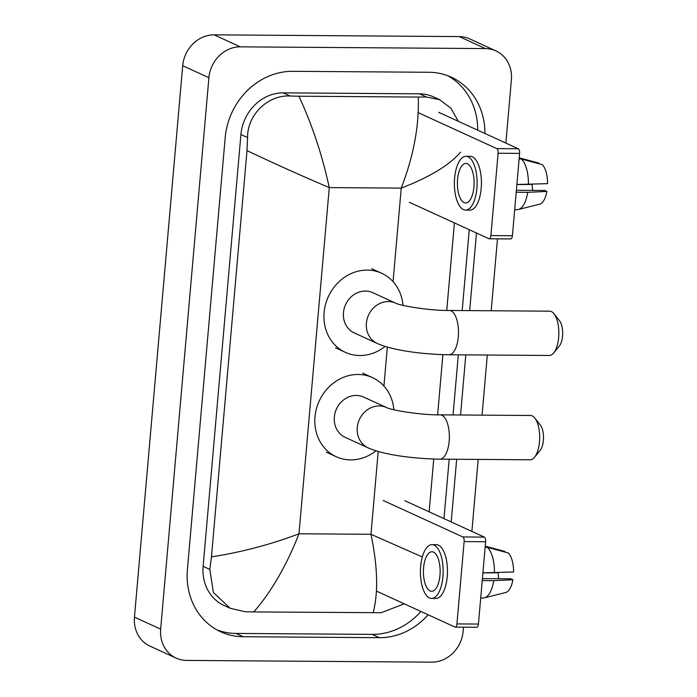 <?xml version="1.0" encoding="UTF-8"?>
<svg xmlns="http://www.w3.org/2000/svg" width="697" height="697" viewBox="0 0 697 697"><rect width="100%" height="100%" fill="white"/><g stroke="black" fill="none" stroke-linecap="round" stroke-linejoin="round"><path stroke-width="1.05" d="M463.505 627.178L463.148 631.282A31.644 28.168 -65.4 0 1 431.757 662.15L186.622 660.416A31.644 28.168 -65.4 0 1 176.167 658.125L149.951 646.119A31.644 28.168 -65.4 0 1 134.451 617.15L182.701 65.718A31.644 28.168 -65.4 0 1 214.084 34.85L459.227 36.584A31.644 28.168 -65.4 0 1 469.682 38.875L495.889 50.881A31.644 28.168 -65.4 0 1 511.389 79.85L505.856 143.068M176.167 658.125A31.644 28.168 -65.4 0 1 160.667 629.147L208.908 77.716A31.644 28.168 -65.4 0 1 240.299 46.847L485.434 48.581A31.644 28.168 -65.4 0 1 495.889 50.881M497.484 238.844L491.193 310.757M487.316 355.034L482.054 415.142M478.186 459.419L471.886 531.402M484.929 133.484A68.027 60.561 114.6 0 0 451.334 77.21A68.027 60.561 114.6 0 0 428.855 72.27L292.67 71.312A68.027 60.561 114.6 0 0 225.183 137.666L187.406 569.501A68.027 60.561 114.6 0 0 220.722 631.787A68.027 60.561 114.6 0 0 243.201 636.727L379.386 637.685A68.027 60.561 114.6 0 0 428.158 614.78M451.194 521.931L456.683 459.262M460.551 414.994L465.814 354.878M469.682 310.609L476.478 233.007M217.185 630.01A68.027 60.561 114.6 0 0 235.995 633.425L372.181 634.392A68.027 60.561 114.6 0 0 420.944 611.478M477.724 130.191A68.027 60.561 114.6 0 0 447.666 75.694M443.989 518.629L449.19 459.21M453.059 414.942L458.321 354.825M462.189 310.557L469.264 229.714M460.595 152.146C449.426 165.145 429.64 177.143 401.245 188.112C413.591 156.067 419.263 125.721 418.261 97.066L426.39 96.988L439.685 99.723L433.586 96.927A42.717 38.03 114.6 0 0 419.472 93.825L283.287 92.867A42.717 38.03 114.6 0 0 240.909 134.53L203.132 566.365A42.717 38.03 114.6 0 0 224.059 605.475L230.158 608.263L213.395 592.502L209.814 569.423L211.461 556.859C241.136 552.32 270.314 544.636 298.987 533.789C286.432 565.737 271.368 591.779 253.795 611.931L245.083 611.739L230.158 608.263M439.685 99.723L450.889 108.227L458.338 121.313M454.409 222.909L446.751 310.426M442.883 354.642L437.62 414.811M433.752 459.027L429.134 511.833M404.243 603.829L381.268 612.698L253.795 611.931M418.261 97.066L298.917 96.221C312.169 124.841 322.284 155.3 329.28 187.606C302.542 176.245 275.115 163.917 246.999 150.639L211.461 556.859M246.999 150.639L247.592 137.588C247.235 114.578 268.328 94.618 290.196 96.029L298.917 96.221M373.139 612.776C378.427 592.65 377.696 566.487 370.961 534.294L422.304 556.964M438.692 112.322L518.307 148.766A3.955 1.673 90.4 0 1 519.605 153.401L498.102 153.253A3.955 1.673 -89.6 0 0 496.804 148.618L418.296 112.679M409.305 202.261L488.928 238.714A3.955 1.673 -89.6 0 0 489.233 238.783A3.955 1.673 -89.6 0 0 490.906 235.577L512.408 235.725L519.605 153.401M512.408 235.725A3.955 1.673 90.4 0 1 510.735 238.932L489.233 238.783M490.906 235.577L498.102 153.253M473.951 186.944A19.777 8.364 -89.6 0 0 465.901 163.42A19.777 8.364 -89.6 0 0 457.572 179.443A19.777 8.364 -89.6 0 0 465.622 202.966A19.777 8.364 -89.6 0 0 473.951 186.944M465.57 210.085L469.874 210.119A26.895 11.379 -89.6 0 0 481.2 188.321A26.895 11.379 -89.6 0 0 470.248 156.328L465.953 156.302A26.895 11.379 -89.6 0 0 454.618 178.092A26.895 11.379 -89.6 0 0 465.57 210.085A26.895 11.379 -89.6 0 0 476.896 188.295A26.895 11.379 -89.6 0 0 465.953 156.302M514.691 209.64L517.183 209.658A26.103 11.039 -89.6 0 0 518.385 209.518A26.103 11.039 -89.6 0 0 527.716 192.337L546.892 191.422L544.88 190.499L516.381 190.298M516.207 192.25L527.716 192.337M538.912 163.743L538.964 163.142L519.221 157.818M518.385 209.518L539.678 204.16A20.57 8.695 -89.6 0 0 546.892 191.422M516.878 184.583L531.593 184.417M532.186 184.688A15.822 6.691 -89.6 0 0 532.769 190.412M528.396 184.566A26.103 11.039 -89.6 0 0 521.225 158.977L542.24 164.64A20.57 8.695 -89.6 0 1 547.572 183.651L516.886 184.487M519.126 158.96L521.225 158.977M553.993 313.763L559.552 320.794A14.236 6.02 90.4 0 1 562.549 336.067A14.236 6.02 90.4 0 1 559.369 345.982L553.714 352.935A22.147 9.366 -89.6 0 0 558.654 337.522A22.147 9.366 -89.6 0 0 553.993 313.763A22.147 9.366 -89.6 0 0 549.637 311.176L449.286 310.461A22.147 9.366 90.4 0 1 458.304 336.808A22.147 9.366 90.4 0 1 448.973 354.764L549.323 355.47A22.147 9.366 -89.6 0 0 553.714 352.935M449.286 310.461C429.657 310.827 398.911 305.425 395.687 303.169L372.747 292.67A22.147 19.716 114.6 0 0 365.437 291.058A22.147 19.716 114.6 0 0 344.179 308.553A22.147 19.716 114.6 0 0 354.311 332.948L377.243 343.447C392.533 350.425 423.062 354.433 448.973 354.764M385.153 346.409A43.51 38.727 -65.4 0 1 359.791 355.522A43.51 38.727 -65.4 0 1 345.416 352.368A43.51 38.727 -65.4 0 1 325.525 304.458A43.51 38.727 -65.4 0 1 367.267 270.087A43.51 38.727 -65.4 0 1 381.642 273.25A43.51 38.727 -65.4 0 1 402.979 305.373M534.826 418.078L540.384 425.109A14.236 6.02 90.4 0 1 543.381 440.382A14.236 6.02 90.4 0 1 540.201 450.297L534.547 457.249A22.147 9.366 -89.6 0 0 539.487 441.837A22.147 9.366 -89.6 0 0 534.826 418.078A22.147 9.366 -89.6 0 0 530.469 415.482L440.155 414.846A22.147 9.366 90.4 0 1 449.173 441.192A22.147 9.366 90.4 0 1 439.842 459.149L530.156 459.785A22.147 9.366 -89.6 0 0 534.547 457.249M440.155 414.846C420.526 415.212 389.78 409.81 386.556 407.553L363.616 397.055A22.147 19.716 114.6 0 0 356.298 395.443A22.147 19.716 114.6 0 0 335.048 412.938A22.147 19.716 114.6 0 0 345.181 437.333L368.112 447.831C383.402 454.81 413.931 458.818 439.842 459.149M376.014 450.793A43.51 38.727 -65.4 0 1 350.661 459.907A43.51 38.727 -65.4 0 1 336.285 456.753A43.51 38.727 -65.4 0 1 316.394 408.843A43.51 38.727 -65.4 0 1 358.136 374.472A43.51 38.727 -65.4 0 1 372.512 377.635A43.51 38.727 -65.4 0 1 393.849 409.758M404.713 500.655L484.337 537.099A3.955 1.673 90.4 0 1 485.635 541.735L464.132 541.586A3.955 1.673 -89.6 0 0 462.834 536.951L383.211 500.498M376.485 591.126L454.949 627.047A3.955 1.673 -89.6 0 0 455.263 627.117A3.955 1.673 -89.6 0 0 456.927 623.911L478.43 624.068L485.635 541.735M478.43 624.068A3.955 1.673 90.4 0 1 476.765 627.265L455.263 627.117M456.927 623.911L464.132 541.586M439.973 575.278A19.777 8.364 -89.6 0 0 431.922 551.754A19.777 8.364 -89.6 0 0 423.593 567.776A19.777 8.364 -89.6 0 0 431.643 591.3A19.777 8.364 -89.6 0 0 439.973 575.278M431.591 598.427L435.895 598.453A26.895 11.379 -89.6 0 0 447.23 576.654A26.895 11.379 -89.6 0 0 436.278 544.662L431.974 544.636A26.895 11.379 -89.6 0 0 420.648 566.426A26.895 11.379 -89.6 0 0 431.591 598.427A26.895 11.379 -89.6 0 0 442.926 576.628A26.895 11.379 -89.6 0 0 431.974 544.636M480.712 597.982L483.213 598A26.103 11.039 -89.6 0 0 484.415 597.852A26.103 11.039 -89.6 0 0 493.737 580.671L512.914 579.756L510.901 578.832L482.402 578.632M482.237 580.584L493.737 580.671M504.942 552.076L504.994 551.475L485.251 546.152M484.415 597.852L505.7 592.494A20.57 8.695 -89.6 0 0 512.914 579.756M482.908 572.917L497.614 572.751M498.216 573.021A15.822 6.691 -89.6 0 0 498.799 578.745M494.417 572.899A26.103 11.039 -89.6 0 0 487.247 547.311L508.27 552.974A20.57 8.695 -89.6 0 1 513.593 571.984L482.916 572.821M485.147 547.293L487.247 547.311M393.064 281.658L401.245 188.112L329.28 187.606L298.987 533.789L370.961 534.294L378.21 451.447M383.925 386.042L387.34 347.062M160.667 629.147L134.451 617.15M485.434 48.581L459.227 36.584M240.299 46.847L214.084 34.85M208.908 77.716L182.701 65.718M235.995 633.425L243.201 636.727M372.181 634.392L379.386 637.685M419.472 93.825L426.39 96.988M203.132 566.365L209.814 569.423M240.909 134.53L247.592 137.588M283.287 92.867L290.196 96.029M496.804 148.618L518.307 148.766M395.687 303.169A22.147 19.716 114.6 0 0 388.368 301.557A22.147 19.716 114.6 0 0 366.395 323.164A22.147 19.716 114.6 0 0 377.243 343.447M386.556 407.553A22.147 19.716 114.6 0 0 379.238 405.942A22.147 19.716 114.6 0 0 357.265 427.549A22.147 19.716 114.6 0 0 368.112 447.831M462.834 536.951L484.337 537.099M345.416 352.368L335.588 347.864M381.642 273.25L371.815 268.746M336.285 456.753L326.457 452.248M372.512 377.635L362.675 373.13"/></g></svg>
